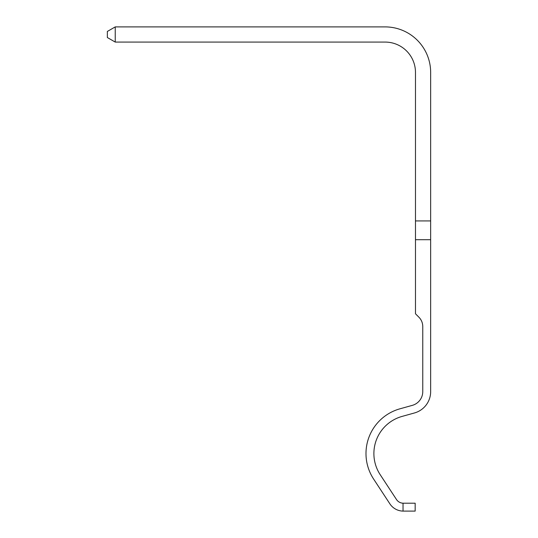 <?xml version="1.0" encoding="UTF-8"?>
<svg xmlns="http://www.w3.org/2000/svg" width="538" height="538" viewBox="0 0 538 538"><rect width="100%" height="100%" fill="white"/><g stroke="black" fill="none" stroke-linecap="round" stroke-linejoin="round"><path stroke-width="0.81" d="M403.332 503.205L415.168 503.205L415.168 511.1L403.029 511.1L403.029 503.198A8.198 8.198 0 0 1 396.479 499.506A8.198 8.198 0 0 0 398.476 501.611A8.198 8.198 0 0 1 396.479 499.506A8.198 8.198 0 0 0 398.476 501.611A8.198 8.198 0 0 1 396.479 499.506A8.198 8.198 0 0 0 398.476 501.611A8.198 8.198 0 0 1 396.479 499.506A8.198 8.198 0 0 0 398.476 501.611A8.198 8.198 0 0 1 396.479 499.506A8.198 8.198 0 0 0 398.476 501.611A8.198 8.198 0 0 1 396.479 499.506A8.198 8.198 0 0 0 398.476 501.611A8.198 8.198 0 0 1 396.479 499.506A8.198 8.198 0 0 0 398.476 501.611A8.198 8.198 0 0 1 396.479 499.506A8.198 8.198 0 0 0 398.476 501.611A8.198 8.198 0 0 1 396.479 499.506A8.198 8.198 0 0 0 398.476 501.611A8.198 8.198 0 0 1 396.479 499.506A8.198 8.198 0 0 0 398.476 501.611A8.198 8.198 0 0 1 396.479 499.506A8.198 8.198 0 0 0 398.476 501.611A8.198 8.198 0 0 1 396.479 499.506A8.198 8.198 0 0 0 398.476 501.611A8.198 8.198 0 0 1 396.479 499.506A8.198 8.198 0 0 0 398.476 501.611A8.198 8.198 0 0 1 396.479 499.506A8.198 8.198 0 0 0 398.476 501.611A8.198 8.198 0 0 1 396.479 499.506A8.198 8.198 0 0 0 398.476 501.611A8.198 8.198 0 0 1 396.479 499.506L380.205 474.698A38.554 38.554 0 0 1 402.088 416.412L414.442 412.969A22.159 22.159 0 0 0 430.656 391.624L430.656 239.706L415.477 239.706L415.477 313.775L418.894 317.198A13.194 13.194 0 0 1 422.76 326.526A13.194 13.194 0 0 0 418.894 317.198A13.194 13.194 0 0 1 422.76 326.526A13.194 13.194 0 0 0 418.894 317.198A13.194 13.194 0 0 1 422.76 326.526A13.194 13.194 0 0 0 418.894 317.198A13.194 13.194 0 0 1 422.76 326.526A13.194 13.194 0 0 0 418.894 317.198A13.194 13.194 0 0 1 422.76 326.526A13.194 13.194 0 0 0 418.894 317.198A13.194 13.194 0 0 1 422.76 326.526A13.194 13.194 0 0 0 418.894 317.198A13.194 13.194 0 0 1 422.76 326.526A13.194 13.194 0 0 0 418.894 317.198A13.194 13.194 0 0 1 422.76 326.526A13.194 13.194 0 0 0 418.894 317.198A13.194 13.194 0 0 1 422.76 326.526A13.194 13.194 0 0 0 418.894 317.198A13.194 13.194 0 0 1 422.76 326.526A13.194 13.194 0 0 0 418.894 317.198A13.194 13.194 0 0 1 422.76 326.526A13.194 13.194 0 0 0 418.894 317.198A13.194 13.194 0 0 1 422.76 326.526A13.194 13.194 0 0 0 418.894 317.198A13.194 13.194 0 0 1 422.76 326.526A13.194 13.194 0 0 0 418.894 317.198A13.194 13.194 0 0 1 422.76 326.526A13.194 13.194 0 0 0 418.894 317.198A13.194 13.194 0 0 1 422.76 326.526A13.194 13.194 0 0 0 418.894 317.198M403.029 511.1A16.086 16.086 0 0 1 389.882 503.837L373.601 479.028A46.45 46.45 0 0 1 399.969 408.806L412.323 405.363A14.27 14.27 0 0 0 422.76 391.624L422.76 326.526M430.656 381.778L430.656 391.624L430.656 381.778M412.323 405.363A14.27 14.27 0 0 0 422.76 391.624A14.27 14.27 0 0 1 412.323 405.363A14.27 14.27 0 0 0 422.76 391.624A14.27 14.27 0 0 1 412.323 405.363A14.27 14.27 0 0 0 422.76 391.624A14.27 14.27 0 0 1 412.323 405.363A14.27 14.27 0 0 0 422.76 391.624A14.27 14.27 0 0 1 412.323 405.363A14.27 14.27 0 0 0 422.76 391.624A14.27 14.27 0 0 1 412.323 405.363A14.27 14.27 0 0 0 422.76 391.624A14.27 14.27 0 0 1 412.323 405.363A14.27 14.27 0 0 0 422.76 391.624A14.27 14.27 0 0 1 412.323 405.363A14.27 14.27 0 0 0 422.76 391.624A14.27 14.27 0 0 1 412.323 405.363A14.27 14.27 0 0 0 422.76 391.624A14.27 14.27 0 0 1 412.323 405.363A14.27 14.27 0 0 0 422.76 391.624A14.27 14.27 0 0 1 412.323 405.363A14.27 14.27 0 0 0 422.76 391.624A14.27 14.27 0 0 1 412.323 405.363A14.27 14.27 0 0 0 422.76 391.624A14.27 14.27 0 0 1 412.323 405.363A14.27 14.27 0 0 0 422.76 391.624A14.27 14.27 0 0 1 412.323 405.363A14.27 14.27 0 0 0 422.76 391.624A14.27 14.27 0 0 1 412.323 405.363A14.27 14.27 0 0 0 422.76 391.624A14.27 14.27 0 0 1 412.323 405.363A14.27 14.27 0 0 0 422.76 391.624A14.27 14.27 0 0 1 412.323 405.363A14.27 14.27 0 0 0 422.76 391.624A14.27 14.27 0 0 1 412.323 405.363A14.27 14.27 0 0 0 422.76 391.624A14.27 14.27 0 0 1 412.323 405.363A14.27 14.27 0 0 0 422.76 391.624A14.27 14.27 0 0 1 412.323 405.363A14.27 14.27 0 0 0 422.76 391.624A14.27 14.27 0 0 1 412.323 405.363A14.27 14.27 0 0 0 422.76 391.624A14.27 14.27 0 0 1 412.323 405.363A14.27 14.27 0 0 0 422.76 391.624A14.27 14.27 0 0 1 412.323 405.363A14.27 14.27 0 0 0 422.76 391.624A14.27 14.27 0 0 1 412.323 405.363A14.27 14.27 0 0 0 422.76 391.624A14.27 14.27 0 0 1 412.323 405.363A14.27 14.27 0 0 0 422.76 391.624A14.27 14.27 0 0 1 412.323 405.363A14.27 14.27 0 0 0 422.76 391.624A14.27 14.27 0 0 1 412.323 405.363A14.27 14.27 0 0 0 422.76 391.624A14.27 14.27 0 0 1 412.323 405.363A14.27 14.27 0 0 0 422.76 391.624A14.27 14.27 0 0 1 412.323 405.363A14.27 14.27 0 0 0 422.76 391.624A14.27 14.27 0 0 1 412.323 405.363A14.27 14.27 0 0 0 422.76 391.624M402.061 511.053L401.61 511.006M415.477 239.706L415.477 72.435A30.357 30.357 0 0 0 385.114 42.078L115.24 42.078L107.344 37.525L107.344 31.453L115.24 26.9L385.114 26.9A45.535 45.535 0 0 1 430.656 72.435L430.656 239.706M402.088 416.412L414.442 412.969M415.168 511.1L403.332 511.1M415.477 72.435A30.357 30.357 0 0 0 385.114 42.078A30.357 30.357 0 0 1 415.477 72.435A30.357 30.357 0 0 0 385.114 42.078A30.357 30.357 0 0 1 415.477 72.435A30.357 30.357 0 0 0 385.114 42.078A30.357 30.357 0 0 1 415.477 72.435A30.357 30.357 0 0 0 385.114 42.078A30.357 30.357 0 0 1 415.477 72.435A30.357 30.357 0 0 0 385.114 42.078A30.357 30.357 0 0 1 415.477 72.435A30.357 30.357 0 0 0 385.114 42.078A30.357 30.357 0 0 1 415.477 72.435A30.357 30.357 0 0 0 385.114 42.078A30.357 30.357 0 0 1 415.477 72.435A30.357 30.357 0 0 0 385.114 42.078A30.357 30.357 0 0 1 415.477 72.435A30.357 30.357 0 0 0 385.114 42.078A30.357 30.357 0 0 1 415.477 72.435A30.357 30.357 0 0 0 385.114 42.078A30.357 30.357 0 0 1 415.477 72.435A30.357 30.357 0 0 0 385.114 42.078A30.357 30.357 0 0 1 415.477 72.435A30.357 30.357 0 0 0 385.114 42.078A30.357 30.357 0 0 1 415.477 72.435A30.357 30.357 0 0 0 385.114 42.078A30.357 30.357 0 0 1 415.477 72.435A30.357 30.357 0 0 0 385.114 42.078A30.357 30.357 0 0 1 415.477 72.435A30.357 30.357 0 0 0 385.114 42.078M115.24 42.078L115.24 26.9L385.114 26.9M373.601 479.028L389.882 503.837M415.477 220.923L430.656 220.923"/></g></svg>
